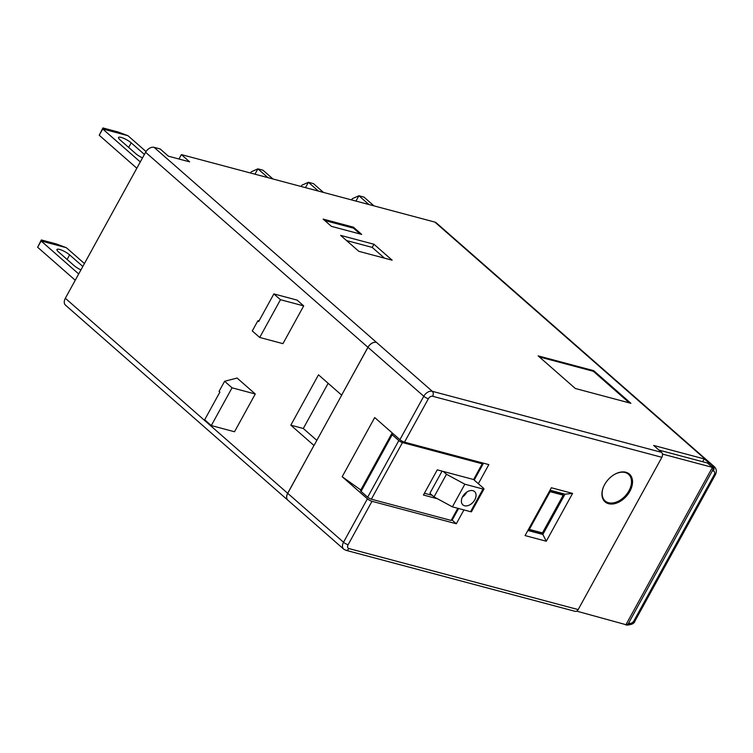 <?xml version="1.0" encoding="UTF-8"?>
<svg xmlns="http://www.w3.org/2000/svg" width="753" height="753" viewBox="0 0 753 753"><rect width="100%" height="100%" fill="white"/><g stroke="black" fill="none" stroke-linecap="round" stroke-linejoin="round"><path stroke-width="1.13" d="M250.627 173.039L251.314 171.788L257.893 168.851L254.956 174.197M272.981 178.988L262.948 170.197L257.893 168.851L267.927 177.642M84.421 263.541L66.358 247.699L41.114 240.979L37.65 247.266L75.244 280.238M37.65 247.266L41.33 239.953L41.114 240.979L78.707 273.951M82.821 266.458L69.615 254.881A8.123 1.901 28.8 0 0 62.085 250.325A8.123 1.901 28.8 0 0 56.946 249.488A8.123 1.901 28.8 0 0 58.508 251.916L74.218 265.696A8.123 1.901 28.8 0 0 80.938 269.894M66.358 247.699L56.484 243.991L41.33 239.953M146.026 151.56L127.935 135.691L102.69 128.961L99.227 135.258L136.82 168.23M99.227 135.258L102.916 127.944L102.69 128.961L140.284 161.942M144.397 154.45L131.201 142.863A8.123 1.901 28.8 0 0 123.661 138.307A8.123 1.901 28.8 0 0 118.522 137.479A8.123 1.901 28.8 0 0 120.085 139.907L135.794 153.687A8.123 1.901 28.8 0 0 142.515 157.876M127.935 135.691L118.061 131.973L102.916 127.944M373.968 205.88L363.934 197.079L358.889 195.742L355.953 201.079M368.923 204.534L358.889 195.742L352.31 198.679L351.613 199.931M301.125 186.48L301.812 185.229L308.391 182.292L305.454 187.638M323.47 192.439L313.446 183.638L308.391 182.292L318.425 191.093M353.43 227.171L361.694 234.418L331.395 226.352L323.131 219.104L353.43 227.171L353.496 228.159L324.731 220.507M287.844 500.19L65.511 305.172A7.389 4.932 -48.7 0 1 65.332 298.273L287.665 493.29A7.389 4.932 131.3 0 0 287.844 500.19A7.389 4.932 131.3 0 0 288.211 500.463M145.593 152.285A7.389 4.932 -48.7 0 1 154.101 147.343L376.434 342.351A7.389 4.932 131.3 0 0 367.925 347.302L145.593 152.285L65.332 298.273M702.634 461.73L704.187 458.906L713.053 466.06L657.256 417.124A7.389 4.932 131.3 0 0 657.19 417.106L434.858 222.088A7.389 4.932 -48.7 0 1 436.269 222.832L658.31 417.586M211.292 425.567L234.512 431.751L255.276 393.998L237.091 378.044L224.61 381.282L219.076 391.353L219.895 392.078L204.675 419.769L211.292 425.567L232.046 387.814L224.61 381.282M259.719 337.466L282.949 343.65L303.704 305.897L297.096 300.099L273.866 293.915L258.646 321.597L257.818 320.872L252.283 330.944L259.719 337.466L280.474 299.713L273.866 293.915M287.665 493.29L313.954 445.465L290.818 425.172L318.491 374.825L341.636 395.127L367.925 347.302M593.693 370.664L538.141 355.877L575.339 388.501L630.882 403.288L593.693 370.664L593.345 371.295L539.327 356.913M373.959 244.245L340.629 235.378L358.814 251.323L392.144 260.199L373.959 244.245L372.227 247.398L346.531 240.555M434.858 222.088L181.369 154.6L189.634 161.848L168.427 156.2L160.154 148.953L154.101 147.343M376.434 342.351L432.288 391.306L661.539 452.346A3.69 2.607 104.9 0 1 661.878 457.306L578.163 609.591A3.69 2.607 104.9 0 1 575.141 611.342L345.891 550.302A3.69 2.607 -75.1 0 0 348.912 548.551L578.163 609.591M704.187 458.906L653.689 445.456L661.539 452.346M624.924 624.416A3.69 2.607 -75.1 0 0 625.639 624.792A3.69 2.607 -75.1 0 0 628.661 623.032L629.668 623.305A3.69 2.466 131.3 0 0 633.922 620.83A3.69 0.866 -151.2 0 0 635.09 620.792L715.35 474.804A3.69 0.866 -151.2 0 1 714.183 474.832A3.69 2.466 131.3 0 0 713.383 471.02A3.69 2.607 104.9 0 0 713.053 466.06A7.389 4.932 -48.7 0 1 714.456 466.804L658.668 417.868A7.389 4.932 -48.7 0 0 657.256 417.124L657.19 417.106M629.856 491.342A18.467 12.33 131.3 0 0 629.404 474.098A18.467 12.33 131.3 0 0 604.603 484.612A18.467 12.33 131.3 0 0 605.054 501.856A18.467 12.33 131.3 0 0 629.856 491.342M627.795 473.665A18.467 12.33 131.3 0 0 627.296 472.752M614.137 474.644A17.724 11.841 -48.7 0 1 628.501 474.286A17.724 11.841 -48.7 0 1 628.934 490.843A17.724 11.841 -48.7 0 1 605.13 500.943A17.724 11.841 -48.7 0 1 603.605 486.654M464.563 505.762A8.867 5.92 131.3 0 0 474.042 500.999A8.867 5.92 131.3 0 0 474.559 491.549A8.867 5.92 131.3 0 0 472.865 490.655A8.867 5.92 131.3 0 0 463.396 495.418A8.867 5.92 131.3 0 0 462.879 504.868A8.867 5.92 131.3 0 0 464.563 505.762M462.417 497.055A8.867 5.92 131.3 0 0 466.756 492.114M345.891 550.302L343.707 549.144L287.91 500.208A7.389 4.932 -48.7 0 1 287.731 493.309L313.954 445.465M629.357 402.883L593.345 371.295M384.501 258.166L372.227 247.398M259.248 320.505L257.818 320.872M280.474 299.713L303.704 305.897M232.046 387.814L255.276 393.998M661.878 457.306L432.627 396.266A3.69 2.466 131.3 0 0 428.372 398.742A3.69 0.866 -151.2 0 1 423.779 396.257L367.991 347.321L341.636 395.127M328.148 383.296L303.299 428.495L316.834 440.364M303.299 428.495L290.818 425.172M367.991 347.321A7.389 4.932 -48.7 0 1 376.5 342.37M659.007 450.115L707.472 463.02L712.432 467.368L662.941 454.2L662.508 454.991M662.348 453.673L662.941 454.2M576.666 611.135L625.941 624.689L712.432 467.368M483.963 489.008L471.51 511.664A2.956 0.687 -151.2 0 1 470.569 511.692L483.021 489.036A2.956 0.687 28.8 0 0 483.963 489.008A2.956 0.687 28.8 0 0 483.388 488.123L473.59 479.529M483.021 489.036L464.846 484.198L452.393 506.844L470.569 511.692M452.393 506.844L434.029 496.905L446.482 474.258L464.846 484.198M563.385 493.77L562.811 494.806M541.934 532.785L541.605 533.378L542.847 534.47L564.985 494.194L550.01 490.203M541.605 533.378L528.239 529.82M527.872 530.479L542.847 534.47L546.283 541.228L525.067 535.581L551.365 487.756L572.572 493.403L546.283 541.228M393.593 434.133L392.558 433.86A2.956 0.687 28.8 0 0 391.626 433.888A2.956 0.687 28.8 0 0 392.191 434.773L398.808 440.571A2.956 0.687 28.8 0 0 402.479 442.557L482.259 463.801L473.618 479.529L437.258 469.853L423.421 495.022L437.437 498.759M392.191 434.773L361.064 491.408A2.956 0.687 -151.2 0 1 360.489 490.514L391.626 433.888M361.064 491.408L367.671 497.206L398.808 440.571M402.479 442.557L371.342 499.192A2.956 0.687 -151.2 0 1 367.671 497.206M371.342 499.192L451.132 520.436L457.805 508.284M432.26 495.352L424.391 493.262M482.259 463.801A29.546 6.909 28.8 0 0 481.976 462.784M446.482 474.258L443.291 471.463M442.077 471.133L429.897 493.281L434.029 496.905M603.445 499.945A18.467 12.33 131.3 0 0 604.424 500.321M563.216 495.163L550.085 491.671L529.331 529.425L542.461 532.917L563.216 495.163L561.559 493.714L549.803 490.589M572.572 493.403L564.985 494.194M628.661 623.032L712.376 470.747A3.69 2.607 -75.1 0 0 712.037 465.787M458.577 508.491L452.176 520.135L451.405 519.928M483.492 463.189L474.211 480.066M452.176 520.135L456.309 523.759L463.923 509.922M478.343 483.69L488.829 464.61L404.502 442.162A3.69 0.866 -151.2 0 1 399.909 439.677L423.779 396.257A7.389 4.932 -48.7 0 1 432.288 391.306A3.69 2.607 -75.1 0 1 432.627 396.266M343.707 549.144A7.389 4.932 -48.7 0 1 343.528 542.245L367.398 498.825A3.69 0.866 28.8 0 0 371.982 501.31L456.309 523.759M360.791 489.977L342.182 476.715L374.702 417.557L399.909 439.677M367.398 498.825L342.182 476.715M341.702 395.146L314.029 445.484M550.085 491.671L549.492 491.154M529.331 529.425L528.738 528.907M178.941 159.005L181.369 154.6M353.496 228.159L360.169 234.014M67.102 259.456L69.615 254.881M128.678 147.447L131.201 142.863M633.922 620.83L714.183 474.832M713.383 471.02L712.376 470.747M635.09 620.792C634.478 623.428 631.663 624.849 626.647 625.056A3.69 2.607 -75.1 0 0 629.668 623.305M428.372 398.742L404.502 442.162M371.982 501.31L348.112 544.73A3.69 2.466 131.3 0 0 348.912 548.551M287.731 493.309L343.528 542.245A3.69 0.866 28.8 0 0 348.112 544.73M602.946 499.023L605.13 500.943M626.327 472.376L628.501 474.286M715.35 474.804C716.894 471.726 716.602 469.053 714.456 466.804M626.647 625.056L625.639 624.792"/></g></svg>

